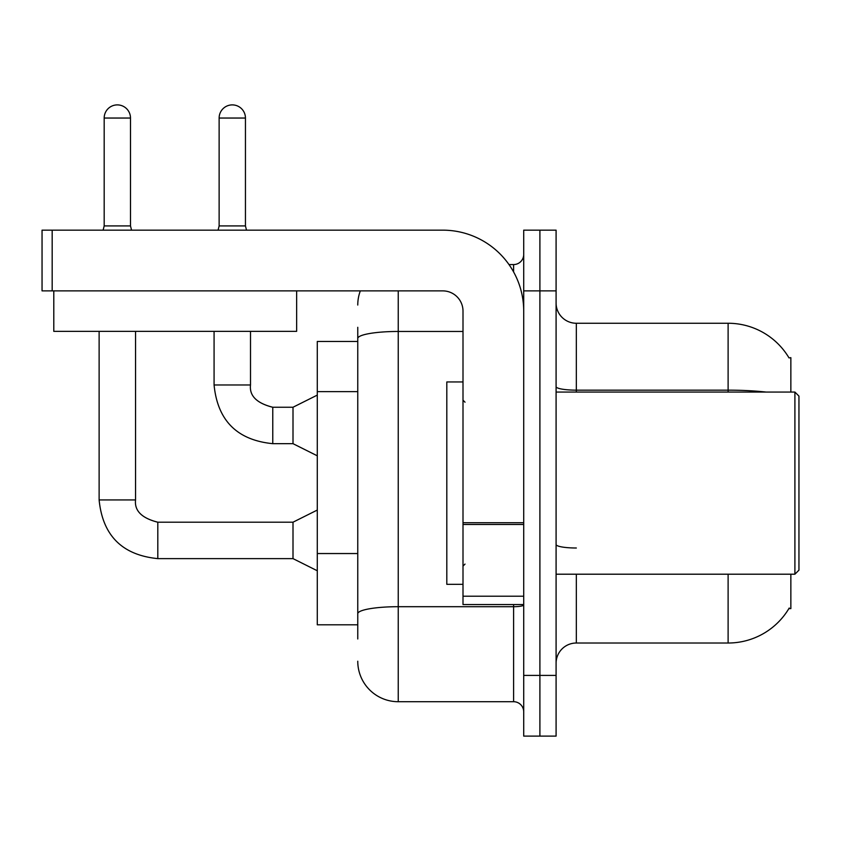 <?xml version="1.0" encoding="UTF-8"?>
<svg xmlns="http://www.w3.org/2000/svg" width="841" height="841" viewBox="0 0 841 841"><rect width="100%" height="100%" fill="white"/><g stroke="black" fill="none" stroke-linecap="round" stroke-linejoin="round"><path stroke-width="1.26" d="M790.855 574.203L790.855 608.611L788.869 608.611L789.226 608.011A70.833 70.833 0 0 1 728.117 643.018A70.833 70.833 0 0 0 788.869 608.611M790.855 392.064L790.855 357.656L789.016 357.909A70.833 70.833 0 0 0 728.117 323.259L576.337 323.259A20.237 20.237 0 0 1 556.09 303.023A20.237 20.237 0 0 0 576.337 323.259L576.337 392.064M357.761 377.472L357.761 327.307L357.761 341.467L317.288 341.467L317.288 624.8L357.761 624.8M556.09 663.255A20.237 20.237 0 0 1 576.337 643.018L728.117 643.018L728.117 574.203M539.901 675.397L539.901 736.106L556.09 736.106L556.09 675.397L539.901 675.397L539.901 736.106L523.712 736.106L523.712 675.397L539.901 675.397L539.901 290.881L539.901 675.397M523.712 675.397L523.712 230.161L539.901 230.161L539.901 290.881L539.901 230.161L556.09 230.161L556.09 675.397M357.761 638.971L357.761 327.307M398.235 290.881L398.235 701.709L513.599 701.709L513.599 604.563M508.994 264.568L513.599 264.568A10.124 10.124 0 0 0 523.712 254.445M357.761 620.753L357.761 567.717M523.712 711.822A10.124 10.124 0 0 0 513.599 701.709M357.761 305.041A40.473 40.473 0 0 1 360.326 290.881M398.235 701.709A40.473 40.473 0 0 1 357.761 661.226M523.712 604.563L463.002 604.563L463.002 522.724L523.712 522.724M523.712 311.117A80.957 80.957 0 0 0 442.765 230.161L52.174 230.161L52.174 290.881L442.765 290.881A20.237 20.237 0 0 1 463.002 311.117L463.002 522.724M52.174 290.881L42.05 290.881L42.05 230.161L52.174 230.161M463.002 381.951L446.813 381.951L446.813 584.327L463.002 584.327M794.903 574.203L798.95 570.156L798.95 396.111L794.903 392.064L794.903 574.203L556.09 574.203M296.642 290.881L296.642 331.354L53.792 331.354L53.792 290.881M130.492 225.914L104.179 225.914L104.179 118.045A13.151 13.151 0 0 1 117.33 104.894A13.151 13.151 0 0 1 130.492 118.045L130.492 225.914L131.553 230.161M317.288 570.766L293.004 558.624L293.004 522.198L317.288 510.056M99.122 331.354L99.122 499.932L135.548 499.932L135.548 331.354M245.446 225.914L219.133 225.914L219.133 118.045A13.151 13.151 0 0 1 232.284 104.894A13.151 13.151 0 0 1 245.446 118.045L245.446 225.914L246.508 230.161M317.288 455.811L293.004 443.67L293.004 407.244L317.288 395.102M214.077 331.354L214.077 384.978L250.502 384.978L250.502 331.354M357.761 391.643L317.288 391.643M357.761 553.546L317.288 553.546M576.337 574.203L576.337 643.018M789.016 357.909A70.833 70.833 0 0 0 728.117 323.259L728.117 390.15L576.337 390.15A20.237 3.511 0 0 1 556.09 386.639M766.067 392.064A70.833 12.3 180 0 0 728.117 390.15L728.117 392.064M556.09 290.881L523.712 290.881M576.337 548.006A20.237 3.511 0 0 1 556.09 544.495M523.712 604.942A10.124 1.756 0 0 1 513.599 606.697L398.235 606.697A40.473 7.033 180 0 0 357.761 613.73M357.761 338.492A40.473 7.033 180 0 1 398.235 331.459L463.002 331.459M513.599 271.927L513.599 264.568M523.712 524.479L463.002 524.479M463.002 596.206L523.712 596.206M293.004 558.624L157.814 558.624C122.208 555.102 102.644 535.538 99.122 499.932C102.644 535.538 122.208 555.102 157.814 558.624C122.208 555.102 102.644 535.538 99.122 499.932C102.644 535.538 122.208 555.102 157.814 558.624C122.208 555.102 102.644 535.538 99.122 499.932C102.644 535.538 122.208 555.102 157.814 558.624C122.208 555.102 102.644 535.538 99.122 499.932C102.644 535.538 122.208 555.102 157.814 558.624L157.814 522.229C141.751 518.151 134.329 510.729 135.548 499.932C134.329 510.729 141.751 518.151 157.814 522.198C141.751 518.151 134.329 510.729 135.548 499.932C134.329 510.729 141.751 518.151 157.814 522.198C141.751 518.151 134.329 510.729 135.548 499.932C134.329 510.729 141.751 518.151 157.814 522.198C141.751 518.151 134.329 510.729 135.548 499.932C134.329 510.729 141.751 518.151 157.814 522.198L293.004 522.198M104.179 118.045L130.492 118.045M293.004 443.67L272.768 443.67C237.151 440.158 217.588 420.595 214.077 384.978C217.588 420.595 237.151 440.158 272.768 443.67C237.151 440.158 217.588 420.595 214.077 384.978C217.588 420.595 237.151 440.158 272.768 443.67C237.151 440.158 217.588 420.595 214.077 384.978C217.588 420.595 237.151 440.158 272.768 443.67L272.768 407.275C256.694 403.196 249.272 395.775 250.502 384.978C249.272 395.775 256.694 403.196 272.768 407.244C256.694 403.196 249.272 395.775 250.502 384.978C249.272 395.775 256.694 403.196 272.768 407.244C256.694 403.196 249.272 395.775 250.502 384.978C249.272 395.775 256.694 403.196 272.768 407.244L293.004 407.244M219.133 118.045L245.446 118.045M465.02 402.187L463.002 400.158M556.09 392.064L794.903 392.064M465.02 564.09L463.002 566.109M104.179 225.914L103.117 230.161M214.077 384.978C217.588 420.595 237.151 440.158 272.768 443.67M250.502 384.978C249.272 395.775 256.694 403.196 272.768 407.244M219.133 225.914L218.071 230.161"/></g></svg>
